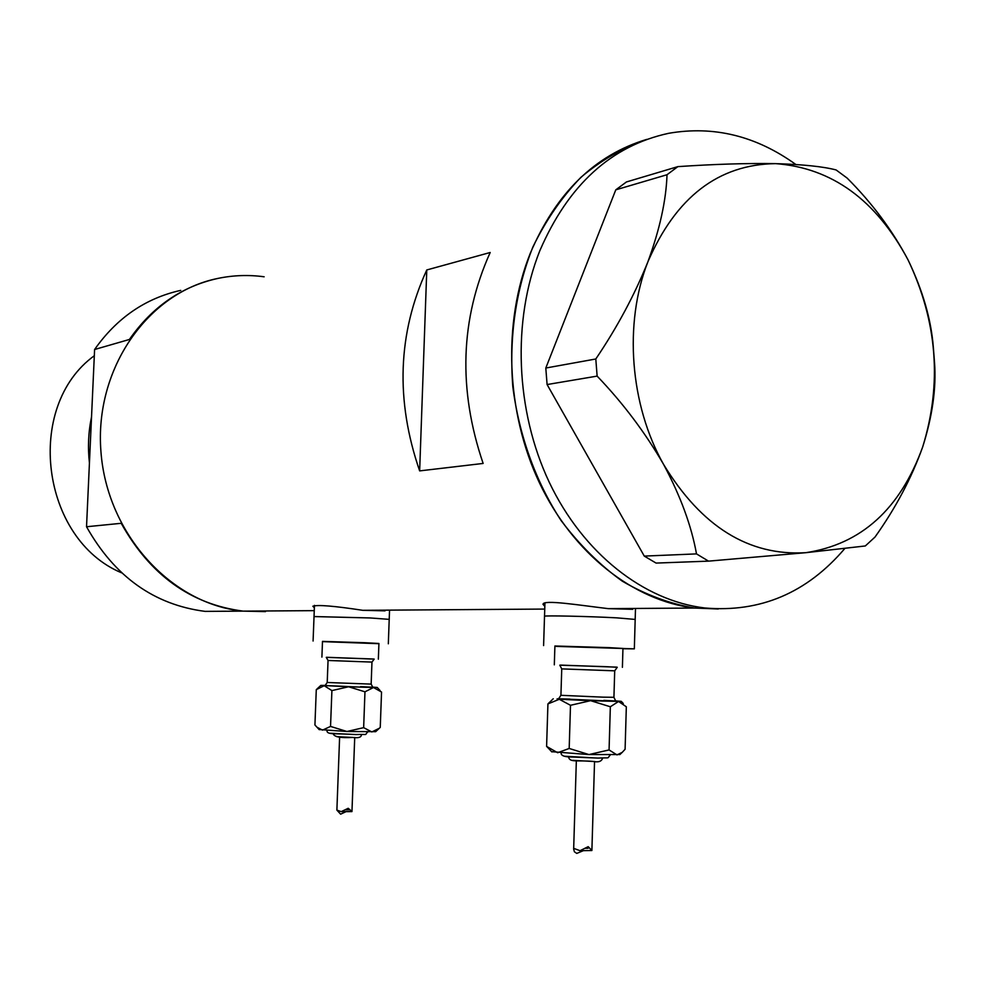 <?xml version="1.0" encoding="UTF-8"?>
<svg xmlns="http://www.w3.org/2000/svg" width="984" height="984" viewBox="0 0 984 984"><rect width="100%" height="100%" fill="white"/><g stroke="black" fill="none" stroke-linecap="round" stroke-linejoin="round"><path stroke-width="1.48" d="M622.946 648.751L634.336 648.85L635.184 619.416L616.611 617.841C588.986 616.353 544.091 615.369 544.521 616.242L544.939 603.057M388.323 643.794L389.209 619.354L370.218 617.952L314.031 616.574M632.724 609.305L608.235 608.641C579.109 605.185 543.094 599.342 543.008 604.311L544.828 606.402M385.039 610.855L362.739 610.314C334.265 605.972 317.635 604.606 312.863 606.218L314.363 607.792M426.773 269.96C397.721 333.416 395.347 400.39 419.651 470.893L483.132 463.439C457.941 389.307 460.303 318.988 490.192 252.494L426.773 269.96L419.651 470.893M180.712 290.378C145.546 298.213 116.838 317.918 94.599 349.504L129.408 339.468C152.249 306.787 181.72 286.442 217.821 278.435C147.92 292.457 94.316 368.803 100.934 451.521C106.912 534.263 171.671 604.459 243.159 611.125L273.035 610.929M646.746 139.396C623.167 147.514 601.212 160.171 580.88 177.366C561.889 196.997 545.886 220.207 532.885 247.009C515.739 290.096 509.048 336.614 512.799 386.552C518.986 435.42 535.751 481.729 561.028 520.438C579.256 544.669 599.662 564.902 622.282 581.163C645.701 594.816 669.796 603.782 694.544 608.051L718.283 608.973L694.544 608.051C633.733 600.867 573.266 553.844 539.552 483.07C506.022 412.259 502.48 322.617 530.302 253.22C556.108 192.95 594.914 155.005 646.746 139.396M844.764 548.568C806.941 592.934 760.3 612.737 704.815 607.977C643.794 600.757 583.057 553.402 549.195 482.123C515.505 410.808 511.926 320.538 539.847 250.674C568.322 184.881 611.261 145.767 668.665 133.307C713.732 125.497 756.106 135.878 795.822 164.476M597.128 376.109C623.032 403.132 645.196 432.579 663.61 464.46C680.485 495.973 691.444 525.788 696.5 553.894L708.541 561.138L805.834 552.688L865.317 545.96L874.997 537.067C895.625 508.113 911.516 478.126 922.635 447.105C932.451 416.146 936.411 387.967 934.529 362.555L933.324 347.118C931.147 319.48 922.734 290.44 908.109 259.997C892.316 230.207 871.984 202.888 847.113 178.067L836.105 169.949C823.19 166.567 803.018 164.463 775.601 163.627C747.163 163.147 714.581 164.156 677.865 166.628L667.017 174.734C666.168 200.318 659.784 229.358 647.866 261.879C634.631 294.856 617.275 327.229 595.8 358.988L597.128 376.109L547.092 384.547L644.274 556.095L696.5 553.894M708.541 561.138L656.082 563.082L644.274 556.095M667.017 174.734L615.787 189.838L626.439 181.954L677.865 166.628M615.787 189.838L545.8 368.028L595.8 358.988M775.601 163.627C718.443 164.414 675.86 197.157 647.866 261.879C623.635 323.379 629.994 405.101 663.61 464.46C701.481 526.711 748.885 556.132 805.834 552.688C861.197 544.312 900.139 509.109 922.635 447.105C942.217 383.834 937.371 321.473 908.109 259.997C876.129 199.986 831.96 167.87 775.601 163.627M547.092 384.547L545.8 368.028M89.433 462.984C87.662 447.376 88.363 432.025 91.537 416.921M121.622 572.836C41.008 539.343 24.083 406.601 94.316 355.728M265.508 611.605L243.159 611.125C190.785 604.324 150.146 575.05 121.216 523.303L86.53 526.747C114.611 576.612 154.144 604.816 205.152 611.384L314.253 610.646M234.278 611.187L205.152 611.384M217.821 278.435C233.183 275.225 248.62 274.684 264.13 276.787M94.599 349.504L86.53 526.747M619.883 754.543L588.961 754.568L551.63 751.678M615.541 700.903L621.248 701.334L618.555 701.469L626.328 706.783L625.098 749.267L622.245 752.342L616.993 754.925L609.071 749.931L588.961 754.568L569.183 748.467L557.633 752.735L546.6 746.376L548.912 748.75M583.389 850.643L576.784 853.411L574.398 851.787L573.66 849.081L574.016 848.479L580.031 850.693L588.198 846.658L591.888 850.52L594.545 761.468M553.229 698.788L547.928 703.904L559.293 699.28L570.499 705.294L590.584 700.669L610.338 706.758L618.555 701.469L558.604 698.738M616.956 667.164L560.277 665.098M622.405 667.324L622.946 648.444L608.924 647.632L554.902 645.996L554.312 664.84M634.336 648.85L554.89 646.34M635.184 619.416L616.611 617.841C588.986 616.353 544.091 615.369 544.521 616.242L543.598 645.59M546.6 746.376L547.928 703.904M569.183 748.467L570.499 705.294M609.071 749.931L610.338 706.758M372.715 687.139L377.229 687.459L373.477 687.509L381.546 692.035L380.254 727.397L375.679 731.666L346.934 731.493L319.136 729.538M379.357 728.234L371.841 731.948L363.649 727.656L346.934 731.493L330.538 726.426L322.518 730.128L317.02 727.25L314.929 724.987L316.282 689.636L324.203 685.7L331.903 690.596L348.607 686.758L320.821 685.418L325.175 685.405L327.217 682.502L371.152 684.101L372.739 687.127M346.085 811.615L340.624 814.174L336.885 810.103L341.214 811.64L348.213 808.282L351.964 811.542L354.72 737.459M373.957 659.034L326.602 657.3M378.348 659.169L378.926 643.474L364.609 642.712L322.494 641.384L321.903 657.103M378.914 643.696L322.494 641.617M389.209 619.354L370.218 617.952L314.031 616.538L314.462 605.344M373.477 687.509L348.607 686.758L364.966 691.814L373.477 687.509M330.538 726.426L331.903 690.596M363.649 727.656L364.966 691.814M602.946 697.152L613.93 697.299L614.705 670.83L561.741 668.886L560.929 695.307L602.946 697.152M603.844 700.362C621.519 701.26 621.937 701.506 605.086 701.1C573.5 700.227 537.239 698.123 569.908 699.083M560.585 665.098L616.636 667.14M597.768 758.086L565.222 756.265M593.192 761.468L572.75 760.337M560.929 695.282L558.617 698.726M360.587 686.623C378.114 687.422 378.385 687.595 361.399 687.152L325.101 685.491M326.836 657.3L373.711 659.022M328.053 660.473L326.27 657.349L374.191 659.108L371.964 662.084L328.053 660.473L327.217 682.49M355.753 734.568L330.439 733.264M352.543 737.434L336.651 736.635M362.739 610.314L544.742 609.071M608.235 608.641L704.815 607.977M389.221 619.305L389.529 610.83M635.184 619.33L635.479 609.293M613.93 697.324L615.627 700.866M561.741 668.886L559.798 665.172L605.959 666.672L617.263 667.275L614.705 670.83M561.163 753.043C560.917 755.749 564.828 757.077 572.909 757.053L598.014 758.086C611.175 757.422 606.513 759.07 610.228 755.036M568.531 756.696C569.392 762.883 576.981 759.919 593.45 761.468C598.641 762.477 601.691 761.358 602.602 758.086M573.66 849.081L576.341 760.73M621.334 701.42L623.278 703.499M551.852 751.924L547.731 747.483M619.846 754.58L622.245 752.342M591.888 850.52L580.031 850.693M588.063 848.282L585.677 848.319M327.032 730.497C326.553 735.011 334.732 733.203 355.888 734.568C369.984 734.039 363.613 735.724 367.77 731.973M333.17 733.572C333.871 736.868 340.378 738.148 352.69 737.434C358.533 738.258 361.436 737.311 361.423 734.593M336.885 810.103L339.628 736.905M313.084 641.027L314.031 616.538M371.152 684.101L371.964 662.084M377.278 687.509L380.058 690.51M320.809 685.43L316.959 689.009M319.259 729.673L317.02 727.25M351.915 811.603L341.214 811.64M349.566 809.844L345.716 809.857"/></g></svg>
